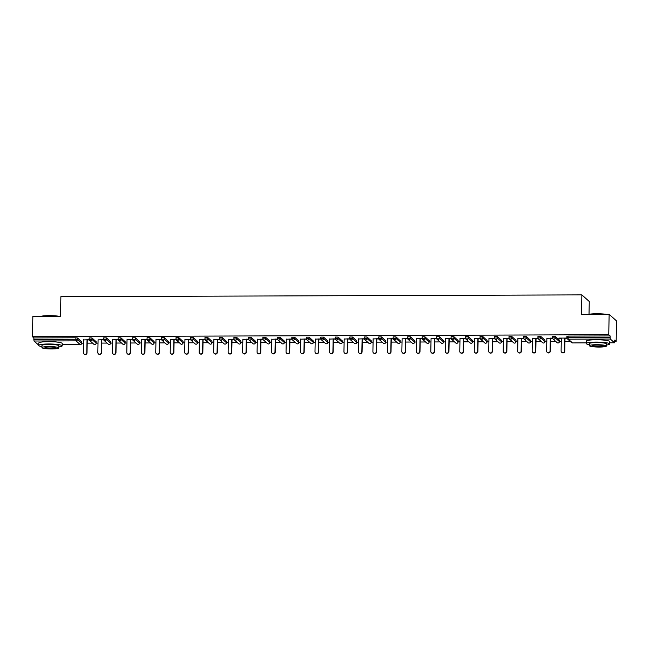 <?xml version="1.0" encoding="UTF-8"?>
<svg xmlns="http://www.w3.org/2000/svg" width="649" height="649" viewBox="0 0 649 649"><rect width="100%" height="100%" fill="white"/><g stroke="black" fill="none" stroke-linecap="round" stroke-linejoin="round"><path stroke-width="0.97" d="M589.024 314.278L589.268 301.493L581.861 294.881L60.868 296.682L60.495 316.225L32.839 316.314L32.45 336.701L608.746 334.706L609.143 314.327L616.55 320.939L616.161 341.325L614.773 340.084L614.53 342.786L609.727 342.802L614.53 342.786M81.677 343.167L83.543 343.159M87.201 343.151L92.58 343.126M96.149 343.118L98.015 343.11M101.674 343.094L107.053 343.078M110.63 343.07L112.496 343.061M116.155 343.045L121.533 343.029M125.103 343.013L126.969 343.013M130.627 342.997L136.006 342.98M139.584 342.964L141.45 342.964M145.108 342.948L150.487 342.932M154.056 342.915L155.922 342.907M159.581 342.899L164.96 342.883M168.537 342.867L170.403 342.859M174.062 342.85L179.44 342.826M183.01 342.818L184.876 342.81M188.535 342.794L193.913 342.777M197.491 342.769L199.357 342.761M203.015 342.745L208.394 342.729M211.963 342.721L213.829 342.713M217.496 342.696L222.867 342.68M226.444 342.664L228.31 342.664M231.969 342.648L237.347 342.631M240.925 342.615L242.783 342.607M246.45 342.599L251.828 342.583M255.398 342.567L257.264 342.558M260.922 342.55L266.301 342.526M269.879 342.518L271.744 342.51M275.403 342.502L280.782 342.477M284.351 342.469L286.217 342.461M289.876 342.445L295.254 342.429M298.832 342.421L300.698 342.412M304.357 342.396L309.735 342.38M313.305 342.364L315.171 342.364M318.829 342.348L324.208 342.331M327.786 342.315L329.651 342.307M333.31 342.299L338.689 342.283M342.258 342.266L344.124 342.258M347.783 342.25L353.161 342.226M356.739 342.218L358.605 342.21M362.264 342.201L367.642 342.177M371.212 342.169L373.078 342.161M376.736 342.145L382.115 342.128M385.693 342.12L387.558 342.112M391.217 342.096L396.596 342.08M400.165 342.064L402.031 342.064M405.698 342.047L411.068 342.031M414.646 342.015L416.512 342.007M420.171 341.999L425.549 341.982M429.127 341.966L430.993 341.958M434.652 341.95L440.03 341.926M443.6 341.918L445.465 341.909M449.124 341.901L454.503 341.877M458.08 341.869L459.946 341.861M463.605 341.845L468.984 341.828M472.553 341.82L474.419 341.812M478.078 341.796L483.456 341.78M487.034 341.763L488.9 341.763M492.559 341.747L497.937 341.731M501.507 341.715L503.373 341.707M507.031 341.699L512.41 341.682M515.987 341.666L517.853 341.658M521.512 341.65L526.891 341.625M530.46 341.617L532.326 341.609M535.985 341.601L541.363 341.577M544.941 341.569L546.807 341.561M550.466 341.544L555.844 341.528M559.414 341.52L561.28 341.512M564.946 341.496L570.317 341.479M614.749 341.325L616.161 341.325M566.901 337.715L566.91 336.263L568.094 336.093L568.07 337.577L610.109 337.431L610.303 339.029L614.498 342.769M568.094 336.093L610.133 335.947L608.746 334.706M610.109 337.431L610.133 335.947M38.259 344.757L33.999 341.017L33.837 337.934L32.45 336.701M581.861 294.881L581.488 314.424L609.143 314.327M566.91 338.072L558.886 338.097M558.878 338.299L561.344 338.291M565.003 338.275L566.966 338.275M33.837 337.934L75.876 337.788L77.491 337.983L81.685 341.788M89.156 339.37L89.164 337.91L91.963 337.934L96.157 341.739M103.629 339.322L103.645 337.861L106.444 337.886L110.638 341.69M118.11 339.265L118.118 337.813L120.917 337.829L125.111 341.642M132.583 339.216L132.599 337.764L135.398 337.78L139.592 341.585M147.063 339.167L147.072 337.707L149.878 337.731L154.064 341.536M161.544 339.119L161.552 337.658L164.351 337.683L168.545 341.488M176.017 339.07L176.025 337.61L178.832 337.634L183.018 341.439M197.499 341.325L197.491 342.85L197.499 341.325L193.305 337.585L193.28 339.07L197.474 342.818A1.412 1.379 -48.2 0 1 196.055 344.213A1.412 1.379 131.8 0 1 195.138 343.873A1.412 1.412 0 0 0 197.491 342.85L197.466 342.883M190.498 339.021L190.506 337.561L193.305 337.585M207.785 337.529L207.753 339.021L204.954 338.997L204.979 337.512L207.785 337.529L211.972 341.342M219.451 338.916L219.459 337.464L222.258 337.48L226.452 341.293M233.924 338.867L233.932 337.407L236.739 337.431L240.933 341.236M255.406 341.123L255.398 342.648L255.406 341.123L251.212 337.383L251.187 338.875L255.373 342.68M248.405 338.819L248.413 337.358L251.212 337.383M262.877 338.77L262.886 337.31L265.692 337.334L269.887 341.139M277.358 338.721L277.366 337.261L280.165 337.285L284.359 341.09M291.831 338.664L291.847 337.212L294.646 337.237L298.84 341.041M306.312 338.616L306.32 337.164L309.119 337.18L313.313 340.993M320.784 338.567L320.801 337.107L323.6 337.131L327.794 340.936M338.08 337.082L338.048 338.575L335.249 338.551L335.273 337.058L338.08 337.082L342.266 340.887M349.746 338.47L349.754 337.009L352.553 337.034L356.747 340.839M364.219 338.421L364.227 336.961L367.034 336.985L371.22 340.79M385.701 340.676L385.693 342.193L385.701 340.676L381.507 336.936L381.482 338.421L385.676 342.169A1.412 1.379 -48.2 0 1 384.257 343.564A1.412 1.379 131.8 0 1 383.34 343.224A1.412 1.412 0 0 0 385.693 342.193L385.668 342.226M378.7 338.372L378.708 336.912L381.507 336.936M395.987 336.88L395.955 338.372L393.156 338.348L393.18 336.863L395.987 336.88L400.173 340.693M407.653 338.267L407.661 336.807L410.46 336.831L414.654 340.636M422.126 338.218L422.134 336.758L424.941 336.782L429.135 340.587M436.607 338.17L436.615 336.709L439.414 336.734L443.608 340.538M451.079 338.121L451.096 336.661L453.894 336.685L458.089 340.49M465.56 338.072L465.568 336.612L468.367 336.636L472.561 340.441M480.033 338.015L480.049 336.563L482.848 336.58L487.042 340.392M494.514 337.967L494.522 336.515L497.321 336.531L501.515 340.336M508.986 337.918L509.003 336.458L511.801 336.482L515.996 340.287M526.282 336.433L526.25 337.918L523.451 337.902L523.475 336.409L526.282 336.433L530.468 340.238M537.948 337.821L537.956 336.36L540.755 336.385L544.949 340.19M552.421 337.772L552.429 336.312L555.236 336.336L559.422 340.141M552.437 338.121L546.864 338.34M550.53 338.332L552.494 338.324M537.956 338.17L532.391 338.389M536.05 338.38L538.013 338.372M523.483 338.218L517.91 338.437M521.577 338.429L523.54 338.421M509.003 338.275L503.437 338.494M507.096 338.478L509.059 338.47M494.522 338.324L488.957 338.543M492.615 338.527L494.587 338.518M480.049 338.372L474.484 338.591M478.143 338.575L480.106 338.567M465.568 338.421L460.003 338.64M463.662 338.624L465.633 338.624M451.096 338.47L445.53 338.689M449.189 338.681L451.152 338.673M436.615 338.518L431.05 338.737M434.708 338.729L436.672 338.721M422.142 338.575L416.577 338.794M420.236 338.778L422.199 338.77M407.661 338.624L402.096 338.843M405.755 338.827L407.718 338.819M393.189 338.673L387.623 338.892M391.282 338.875L393.245 338.867M378.708 338.721L373.143 338.94M376.801 338.924L378.765 338.924M364.235 338.77L358.662 338.989M362.329 338.981L364.292 338.973M349.754 338.819L344.189 339.038M347.848 339.029L349.811 339.021M335.273 338.875L329.708 339.086M333.367 339.078L335.338 339.07M320.801 338.924L315.236 339.143M318.894 339.127L320.857 339.119M306.32 338.973L300.755 339.192M304.413 339.176L306.385 339.167M291.847 339.021L286.282 339.24M289.941 339.224L291.904 339.224M277.366 339.07L271.801 339.289M275.46 339.281L277.423 339.273M262.894 339.119L257.329 339.338M260.987 339.33L262.95 339.322M248.413 339.176L242.848 339.386M246.506 339.378L248.47 339.37M233.94 339.224L228.375 339.443M232.034 339.427L233.997 339.419M219.459 339.273L213.894 339.492M217.553 339.476L219.516 339.468M204.987 339.322L199.413 339.541M203.08 339.524L205.043 339.524M190.506 339.37L184.941 339.589M188.599 339.581L190.563 339.573M176.033 339.419L170.46 339.638M174.127 339.63L176.09 339.622M161.552 339.468L155.987 339.687M159.646 339.678L161.609 339.67M147.072 339.524L141.506 339.743M145.165 339.727L147.136 339.719M132.599 339.573L127.034 339.792M130.692 339.776L132.656 339.768M118.118 339.622L112.553 339.841M116.212 339.825L118.183 339.816M103.645 339.67L98.08 339.889M101.739 339.873L103.702 339.873M89.164 339.719L83.599 339.938M87.258 339.93L89.221 339.922M561.344 338.088L561.101 350.979A1.736 1.704 -48.2 0 0 563.494 352.537A1.736 1.704 -48.2 0 0 564.533 350.971L564.784 338.08M564.533 350.971L564.76 351.166A1.736 1.704 131.8 0 1 561.88 352.472L561.661 352.269M564.76 351.166L565.011 338.08M546.872 338.145L546.62 351.028A1.736 1.704 -48.2 0 0 549.022 352.594A1.736 1.704 -48.2 0 0 550.06 351.02L550.303 338.129M550.06 351.02L550.279 351.214A1.736 1.704 131.8 0 1 547.407 352.521L547.18 352.318M550.279 351.214L550.53 338.129M532.391 338.194L532.148 351.077A1.736 1.704 -48.2 0 0 534.541 352.642A1.736 1.704 -48.2 0 0 535.579 351.068L535.831 338.178M535.579 351.068L535.806 351.263A1.736 1.704 131.8 0 1 532.926 352.569L532.707 352.375M535.806 351.263L536.058 338.178M517.918 338.243L517.667 351.133A1.736 1.704 -48.2 0 0 520.068 352.691A1.736 1.704 -48.2 0 0 521.106 351.117L521.35 338.226M521.106 351.117L521.325 351.32A1.736 1.704 131.8 0 1 518.454 352.618L518.226 352.423M521.325 351.32L521.577 338.226M503.437 338.291L503.194 351.182A1.736 1.704 -48.2 0 0 505.587 352.74A1.736 1.704 -48.2 0 0 506.626 351.166L506.877 338.283M506.626 351.166L506.845 351.369A1.736 1.704 131.8 0 1 503.973 352.667L503.754 352.472M506.845 351.369L507.096 338.275M488.965 338.34L488.713 351.231A1.736 1.704 -48.2 0 0 491.106 352.788A1.736 1.704 -48.2 0 0 492.153 351.214L492.396 338.332M492.153 351.214L492.372 351.417A1.736 1.704 131.8 0 1 489.5 352.723L489.273 352.521M492.372 351.417L492.623 338.332M588.456 314.4A11.471 1.598 1.1 0 1 596.699 313.743A11.471 1.598 1.1 0 1 606.344 314.335M604.527 314.343A11.747 1.639 -178.9 0 0 596.65 313.986A11.747 1.639 -178.9 0 0 589.633 314.392M606.393 345.041A11.747 1.639 -178.9 0 0 609.711 343.97A11.747 1.639 -178.9 0 0 596.106 342.088A11.747 1.639 -178.9 0 0 586.217 343.516A11.747 1.639 -178.9 0 0 589.479 344.716M609.711 343.97L609.752 341.642A11.747 1.639 -178.9 0 0 596.155 339.76A11.747 1.639 -178.9 0 0 586.258 341.187L586.217 343.516M589.462 345.722L589.503 343.581A8.461 1.176 1.1 0 1 596.626 342.55A8.461 1.176 1.1 0 1 606.417 343.905L606.377 346.047A8.461 1.176 -178.9 0 0 596.585 344.692A8.461 1.176 -178.9 0 0 589.462 345.722A8.461 1.176 -178.9 0 0 599.254 347.069A8.461 1.176 -178.9 0 0 606.377 346.047M598.776 346.647A5.452 0.763 -178.9 0 0 603.367 345.982A5.452 0.763 -178.9 0 0 597.064 345.114A5.452 0.763 -178.9 0 0 592.472 345.779A5.452 0.763 -178.9 0 0 598.776 346.647M40.919 316.29A11.471 1.598 1.1 0 1 49.17 315.633A11.471 1.598 1.1 0 1 58.808 316.225M56.998 316.233A11.747 1.639 -178.9 0 0 49.121 315.876A11.747 1.639 -178.9 0 0 42.104 316.282M58.864 346.931A11.747 1.639 -178.9 0 0 62.174 345.86A11.747 1.639 -178.9 0 0 48.578 343.978A11.747 1.639 -178.9 0 0 38.68 345.406A11.747 1.639 -178.9 0 0 41.95 346.607M62.174 345.86L62.223 343.532A11.747 1.639 -178.9 0 0 48.626 341.65A11.747 1.639 -178.9 0 0 38.729 343.078L38.68 345.406M41.934 347.613L41.974 345.471A8.461 1.176 1.1 0 1 49.097 344.441A8.461 1.176 1.1 0 1 58.889 345.795L58.848 347.937A8.461 1.176 -178.9 0 0 49.056 346.582A8.461 1.176 -178.9 0 0 41.934 347.613A8.461 1.176 -178.9 0 0 51.725 348.959A8.461 1.176 -178.9 0 0 58.848 347.937M51.247 348.537A5.452 0.763 -178.9 0 0 55.838 347.872A5.452 0.763 -178.9 0 0 49.527 347.004A5.452 0.763 -178.9 0 0 44.935 347.669A5.452 0.763 -178.9 0 0 51.247 348.537M474.484 338.389L474.241 351.279A1.736 1.704 -48.2 0 0 476.634 352.837A1.736 1.704 -48.2 0 0 477.672 351.271L477.915 338.38M477.672 351.271L477.891 351.466A1.736 1.704 131.8 0 1 475.019 352.772L474.8 352.569M477.891 351.466L478.143 338.38M460.011 338.437L459.76 351.328A1.736 1.704 -48.2 0 0 462.153 352.894A1.736 1.704 -48.2 0 0 463.191 351.32L463.443 338.429M463.191 351.32L463.418 351.515A1.736 1.704 131.8 0 1 460.539 352.821L460.319 352.618M463.418 351.515L463.67 338.429M445.53 338.494L445.287 351.377A1.736 1.704 -48.2 0 0 447.68 352.942A1.736 1.704 -48.2 0 0 448.719 351.369L448.962 338.478M448.719 351.369L448.938 351.563A1.736 1.704 131.8 0 1 446.066 352.869L445.847 352.675M448.938 351.563L449.189 338.478M431.058 338.543L430.806 351.433A1.736 1.704 -48.2 0 0 433.199 352.991A1.736 1.704 -48.2 0 0 434.238 351.417L434.489 338.527M434.238 351.417L434.465 351.62A1.736 1.704 131.8 0 1 431.585 352.918L431.366 352.723M434.465 351.62L434.716 338.527M416.577 338.591L416.334 351.482A1.736 1.704 -48.2 0 0 418.727 353.04A1.736 1.704 -48.2 0 0 419.765 351.466L420.008 338.583M419.765 351.466L419.984 351.669A1.736 1.704 131.8 0 1 417.112 352.967L416.885 352.772M419.984 351.669L420.236 338.575M402.104 338.64L401.853 351.531A1.736 1.704 -48.2 0 0 404.246 353.088A1.736 1.704 -48.2 0 0 405.284 351.515L405.536 338.632M405.284 351.515L405.511 351.717A1.736 1.704 131.8 0 1 402.631 353.015L402.412 352.821M405.511 351.717L405.763 338.632M387.623 338.689L387.372 351.58A1.736 1.704 -48.2 0 0 389.773 353.137A1.736 1.704 -48.2 0 0 390.812 351.571L391.055 338.681M390.812 351.571L391.031 351.766A1.736 1.704 131.8 0 1 388.159 353.072L387.932 352.869M391.031 351.766L391.282 338.681M373.143 338.737L372.899 351.628A1.736 1.704 -48.2 0 0 375.292 353.186A1.736 1.704 -48.2 0 0 376.331 351.62L376.582 338.729M376.331 351.62L376.558 351.815A1.736 1.704 131.8 0 1 373.678 353.121L373.459 352.918M376.558 351.815L376.809 338.729M358.67 338.794L358.418 351.677A1.736 1.704 -48.2 0 0 360.82 353.243A1.736 1.704 -48.2 0 0 361.858 351.669L362.101 338.778M361.858 351.669L362.077 351.863A1.736 1.704 131.8 0 1 359.205 353.17L358.978 352.975M362.077 351.863L362.329 338.778M344.189 338.843L343.946 351.734A1.736 1.704 -48.2 0 0 346.339 353.291A1.736 1.704 -48.2 0 0 347.377 351.717L347.629 338.827M347.377 351.717L347.604 351.912A1.736 1.704 131.8 0 1 344.724 353.218L344.505 353.024M347.604 351.912L347.848 338.827M329.716 338.892L329.465 351.782A1.736 1.704 -48.2 0 0 331.858 353.34A1.736 1.704 -48.2 0 0 332.905 351.766L333.148 338.875M332.905 351.766L333.124 351.969A1.736 1.704 131.8 0 1 330.252 353.267L330.025 353.072M333.124 351.969L333.375 338.875M315.236 338.94L314.992 351.831A1.736 1.704 -48.2 0 0 317.385 353.389A1.736 1.704 -48.2 0 0 318.424 351.815L318.675 338.932M318.424 351.815L318.643 352.018A1.736 1.704 131.8 0 1 315.771 353.316L315.552 353.121M318.643 352.018L318.894 338.932M300.763 338.989L300.511 351.88A1.736 1.704 -48.2 0 0 302.905 353.437A1.736 1.704 -48.2 0 0 303.943 351.872L304.194 338.981M303.943 351.872L304.17 352.066A1.736 1.704 131.8 0 1 301.298 353.372L301.071 353.17M304.17 352.066L304.422 338.981M286.282 339.038L286.039 351.928A1.736 1.704 -48.2 0 0 288.432 353.486A1.736 1.704 -48.2 0 0 289.47 351.92L289.714 339.029M289.47 351.92L289.689 352.115A1.736 1.704 131.8 0 1 286.817 353.421L286.598 353.218M289.689 352.115L289.941 339.029M271.809 339.094L271.558 351.977A1.736 1.704 -48.2 0 0 273.951 353.543A1.736 1.704 -48.2 0 0 274.989 351.969L275.241 339.078M274.989 351.969L275.217 352.164A1.736 1.704 131.8 0 1 272.337 353.47L272.118 353.267M275.217 352.164L275.468 339.078M257.329 339.143L257.085 352.026A1.736 1.704 -48.2 0 0 259.478 353.591A1.736 1.704 -48.2 0 0 260.517 352.018L260.76 339.127M260.517 352.018L260.736 352.212A1.736 1.704 131.8 0 1 257.864 353.518L257.645 353.324M260.736 352.212L260.987 339.127M242.856 339.192L242.604 352.083A1.736 1.704 -48.2 0 0 244.998 353.64A1.736 1.704 -48.2 0 0 246.036 352.066L246.287 339.176M246.036 352.066L246.263 352.269A1.736 1.704 131.8 0 1 243.383 353.567L243.164 353.372M246.263 352.269L246.515 339.176M228.375 339.24L228.132 352.131A1.736 1.704 -48.2 0 0 230.525 353.689A1.736 1.704 -48.2 0 0 231.563 352.115L231.807 339.232M231.563 352.115L231.782 352.318A1.736 1.704 131.8 0 1 228.91 353.616L228.683 353.421M231.782 352.318L232.034 339.224M213.902 339.289L213.651 352.18A1.736 1.704 -48.2 0 0 216.044 353.737A1.736 1.704 -48.2 0 0 217.082 352.164L217.334 339.281M217.082 352.164L217.31 352.366A1.736 1.704 131.8 0 1 214.43 353.673L214.211 353.47M217.31 352.366L217.561 339.281M199.421 339.338L199.17 352.229A1.736 1.704 -48.2 0 0 201.571 353.786A1.736 1.704 -48.2 0 0 202.61 352.22L202.853 339.33M202.61 352.22L202.829 352.415A1.736 1.704 131.8 0 1 199.957 353.721L199.73 353.518M202.829 352.415L203.08 339.33M184.941 339.395L184.697 352.277A1.736 1.704 -48.2 0 0 187.09 353.843A1.736 1.704 -48.2 0 0 188.129 352.269L188.38 339.378M188.129 352.269L188.356 352.464A1.736 1.704 131.8 0 1 185.476 353.77L185.257 353.567M188.356 352.464L188.608 339.378M170.468 339.443L170.216 352.326A1.736 1.704 -48.2 0 0 172.618 353.892A1.736 1.704 -48.2 0 0 173.656 352.318L173.9 339.427M173.656 352.318L173.875 352.512A1.736 1.704 131.8 0 1 171.003 353.819L170.776 353.624M173.875 352.512L174.127 339.427M155.987 339.492L155.744 352.383A1.736 1.704 -48.2 0 0 158.137 353.94A1.736 1.704 -48.2 0 0 159.175 352.366L159.427 339.476M159.175 352.366L159.394 352.569A1.736 1.704 131.8 0 1 156.523 353.867L156.304 353.673M159.394 352.569L159.646 339.476M141.514 339.541L141.263 352.431A1.736 1.704 -48.2 0 0 143.656 353.989A1.736 1.704 -48.2 0 0 144.703 352.415L144.946 339.532M144.703 352.415L144.922 352.618A1.736 1.704 131.8 0 1 142.05 353.916L141.823 353.721M144.922 352.618L145.173 339.524M127.034 339.589L126.79 352.48A1.736 1.704 -48.2 0 0 129.183 354.038A1.736 1.704 -48.2 0 0 130.222 352.464L130.473 339.581M130.222 352.464L130.441 352.667A1.736 1.704 131.8 0 1 127.569 353.973L127.35 353.77M130.441 352.667L130.692 339.581M112.561 339.638L112.309 352.529A1.736 1.704 -48.2 0 0 114.703 354.086A1.736 1.704 -48.2 0 0 115.741 352.521L115.993 339.63M115.741 352.521L115.968 352.715A1.736 1.704 131.8 0 1 113.096 354.021L112.869 353.819M115.968 352.715L116.22 339.63M98.08 339.687L97.837 352.577A1.736 1.704 -48.2 0 0 100.23 354.143A1.736 1.704 -48.2 0 0 101.268 352.569L101.512 339.678M101.268 352.569L101.487 352.764A1.736 1.704 131.8 0 1 98.616 354.07L98.397 353.867M101.487 352.764L101.739 339.678M83.607 339.743L83.356 352.626A1.736 1.704 -48.2 0 0 85.749 354.192A1.736 1.704 -48.2 0 0 86.788 352.618L87.039 339.727M86.788 352.618L87.015 352.813A1.736 1.704 131.8 0 1 84.135 354.119L83.916 353.924M87.015 352.813L87.266 339.727M610.303 339.029L568.264 339.176L572.459 342.915L586.225 342.867L572.523 342.915M566.91 336.263L566.877 337.748L568.07 337.577L568.264 339.176A1.412 1.379 131.8 0 1 566.893 337.78L566.877 337.748A1.412 1.412 0 0 0 567.348 338.827L571.542 342.575A1.412 1.412 0 0 0 572.491 342.932L572.459 342.915A1.412 1.379 131.8 0 1 571.542 342.575M38.194 344.757L38.697 344.757M62.199 344.676L80.233 344.619L76.038 340.871L33.999 341.017M33.805 339.419L75.844 339.281L75.876 337.788M77.491 337.983L77.458 339.468A1.412 1.379 -48.2 0 1 76.038 340.871L75.844 339.281L77.458 339.468L81.652 343.216L81.685 341.723L81.652 343.216A1.412 1.379 -48.2 0 1 80.233 344.619L62.199 344.692M80.298 344.611L80.265 344.627A1.412 1.412 0 0 0 81.669 343.248L81.652 343.28M555.236 336.336L555.203 337.821L559.397 341.569L559.43 340.076M559.397 341.634L559.397 341.569A1.412 1.379 -48.2 0 1 557.978 342.964A1.412 1.379 131.8 0 1 557.069 342.623A1.412 1.412 0 0 0 559.414 341.601L559.446 340.108M552.429 336.312L552.404 337.796A1.412 1.412 0 0 0 552.875 338.875A1.412 1.379 131.8 0 0 553.784 339.224A1.412 1.379 -48.2 0 0 555.203 337.821L552.421 337.829A1.412 1.379 131.8 0 0 552.875 338.875L557.069 342.623M540.755 336.385L540.731 337.869L544.925 341.617L544.949 340.125M523.475 336.409L523.451 337.902A1.412 1.412 0 0 0 523.921 338.981A1.412 1.379 131.8 0 0 524.83 339.322A1.412 1.379 -48.2 0 0 526.25 337.918L530.444 341.666L530.476 340.173M511.801 336.482L511.777 337.975L515.963 341.715L515.996 340.23L515.963 341.715A1.412 1.379 -48.2 0 1 514.552 343.118A1.412 1.379 131.8 0 1 513.635 342.769A1.412 1.412 0 0 0 515.987 341.747L515.963 341.78M497.321 336.531L497.296 338.024L501.49 341.763L501.515 340.279M482.848 336.58L482.815 338.072L487.01 341.812L487.042 340.327M468.367 336.636L468.343 338.121L472.537 341.869L472.561 340.376M453.894 336.685L453.862 338.17L458.056 341.918L458.089 340.425M439.414 336.734L439.389 338.218L443.583 341.966L443.608 340.474M424.941 336.782L424.908 338.275L429.103 342.015L429.135 340.522M410.46 336.831L410.436 338.324L414.63 342.064L414.654 340.579M393.18 336.863L393.156 338.348A1.412 1.412 0 0 0 393.627 339.427A1.412 1.379 131.8 0 0 394.535 339.776A1.412 1.379 -48.2 0 0 395.955 338.372L400.149 342.112L400.182 340.628L400.149 342.112A1.412 1.379 -48.2 0 1 398.729 343.516A1.412 1.379 131.8 0 1 397.821 343.175A1.412 1.412 0 0 0 400.165 342.145L400.149 342.177M367.034 336.985L367.001 338.47L371.196 342.218L371.228 340.725M352.553 337.034L352.529 338.518L356.723 342.266L356.747 340.774M335.273 337.058L335.249 338.551A1.412 1.412 0 0 0 335.72 339.63A1.412 1.379 131.8 0 0 336.628 339.971A1.412 1.379 -48.2 0 0 338.048 338.575L342.242 342.315L342.266 340.822M323.6 337.131L323.567 338.624L327.761 342.364L327.794 340.879M309.119 337.18L309.094 338.673L313.289 342.412L313.313 340.928M294.646 337.237L294.614 338.721L298.808 342.461L298.84 340.976M280.165 337.285L280.141 338.77L284.335 342.518L284.359 341.025M265.692 337.334L265.66 338.819L269.854 342.567L269.887 341.074L269.854 342.567A1.412 1.379 -48.2 0 1 268.435 343.962A1.412 1.379 131.8 0 1 267.526 343.621A1.412 1.412 0 0 0 269.87 342.599L269.854 342.631M236.739 337.431L236.707 338.924L240.901 342.664L240.933 341.179M222.258 337.48L222.234 338.973L226.428 342.713L226.452 341.228M204.979 337.512L204.954 338.997A1.412 1.412 0 0 0 205.425 340.076A1.412 1.379 131.8 0 0 206.333 340.425A1.412 1.379 -48.2 0 0 207.753 339.021L211.947 342.761L211.98 341.277L211.947 342.761A1.412 1.379 -48.2 0 1 210.527 344.165A1.412 1.379 131.8 0 1 209.619 343.824A1.412 1.412 0 0 0 211.963 342.794L211.947 342.826M178.832 337.634L178.8 339.119L182.994 342.867L183.026 341.374M164.351 337.683L164.327 339.176L168.513 342.915L168.545 341.423M149.878 337.731L149.846 339.224L154.04 342.964L154.064 341.479M135.398 337.78L135.365 339.273L139.559 343.013L139.592 341.528M120.917 337.829L120.892 339.322L125.087 343.061L125.111 341.577M106.444 337.886L106.412 339.37L110.606 343.118L110.638 341.625M91.963 337.934L91.939 339.419L96.133 343.167L96.157 341.674M544.917 341.682L544.925 341.617A1.412 1.379 -48.2 0 1 543.505 343.013A1.412 1.379 131.8 0 1 542.588 342.672A1.412 1.412 0 0 0 544.941 341.65L544.965 340.157M537.956 336.36L537.924 337.853A1.412 1.412 0 0 0 538.394 338.932A1.412 1.379 131.8 0 0 539.311 339.273A1.412 1.379 -48.2 0 0 540.731 337.869L537.94 337.886A1.412 1.379 131.8 0 0 538.394 338.932L542.588 342.672M530.444 341.731L530.444 341.666A1.412 1.379 -48.2 0 1 529.024 343.07A1.412 1.379 131.8 0 1 528.116 342.721A1.412 1.412 0 0 0 530.46 341.699L530.493 340.206M523.451 337.902L523.467 337.934A1.412 1.379 131.8 0 0 523.921 338.981L528.116 342.721M513.635 342.769L509.441 339.029A1.412 1.379 131.8 0 0 510.357 339.37A1.412 1.379 -48.2 0 0 511.777 337.975L508.986 337.983A1.412 1.412 0 0 0 509.441 339.029A1.412 1.379 131.8 0 1 508.986 337.983L509.003 336.458M501.49 341.828L501.49 341.763A1.412 1.379 -48.2 0 1 500.071 343.167A1.412 1.379 131.8 0 1 499.162 342.818A1.412 1.412 0 0 0 501.507 341.796L501.539 340.311M494.522 336.515L494.497 337.999A1.412 1.412 0 0 0 494.968 339.078A1.412 1.379 131.8 0 0 495.877 339.419A1.412 1.379 -48.2 0 0 497.296 338.024L494.514 338.032A1.412 1.379 131.8 0 0 494.968 339.078L499.162 342.818M487.01 341.877L487.01 341.812A1.412 1.379 -48.2 0 1 485.59 343.216A1.412 1.379 131.8 0 1 484.681 342.875A1.412 1.412 0 0 0 487.034 341.845L487.058 340.36M480.049 336.563L480.017 338.048A1.412 1.412 0 0 0 480.487 339.127A1.412 1.379 131.8 0 0 481.404 339.476A1.412 1.379 -48.2 0 0 482.815 338.072L480.033 338.08A1.412 1.379 131.8 0 0 480.487 339.127L484.681 342.875M472.529 341.926L472.537 341.869A1.412 1.379 -48.2 0 1 471.117 343.264A1.412 1.379 131.8 0 1 470.209 342.923A1.412 1.412 0 0 0 472.553 341.893L472.586 340.409M465.568 336.612L465.544 338.097A1.412 1.412 0 0 0 466.014 339.176A1.412 1.379 131.8 0 0 466.923 339.524A1.412 1.379 -48.2 0 0 468.343 338.121L465.56 338.129A1.412 1.379 131.8 0 0 466.014 339.176L470.209 342.923M458.056 341.982L458.056 341.918A1.412 1.379 -48.2 0 1 456.636 343.313A1.412 1.379 131.8 0 1 455.728 342.972A1.412 1.412 0 0 0 458.072 341.95L458.105 340.457M451.096 336.661L451.063 338.153A1.412 1.412 0 0 0 451.534 339.232A1.412 1.379 131.8 0 0 452.442 339.573A1.412 1.379 -48.2 0 0 453.862 338.17L451.079 338.178A1.412 1.379 131.8 0 0 451.534 339.232L455.728 342.972M443.575 342.031L443.583 341.966A1.412 1.379 -48.2 0 1 442.164 343.37A1.412 1.379 131.8 0 1 441.247 343.021A1.412 1.412 0 0 0 443.6 341.999L443.624 340.506M436.615 336.709L436.582 338.202A1.412 1.412 0 0 0 437.053 339.281A1.412 1.379 131.8 0 0 437.97 339.622A1.412 1.379 -48.2 0 0 439.389 338.218L436.607 338.234A1.412 1.379 131.8 0 0 437.053 339.281L441.247 343.021M429.103 342.08L429.103 342.015A1.412 1.379 -48.2 0 1 427.683 343.418A1.412 1.379 131.8 0 1 426.774 343.07A1.412 1.412 0 0 0 429.119 342.047L429.151 340.555M422.134 336.758L422.11 338.251A1.412 1.412 0 0 0 422.58 339.33A1.412 1.379 131.8 0 0 423.489 339.67A1.412 1.379 -48.2 0 0 424.908 338.275L422.126 338.283A1.412 1.379 131.8 0 0 422.58 339.33L426.774 343.07M414.622 342.128L414.63 342.064A1.412 1.379 -48.2 0 1 413.21 343.467A1.412 1.379 131.8 0 1 412.293 343.118A1.412 1.412 0 0 0 414.646 342.096L414.67 340.611M407.661 336.807L407.629 338.299A1.412 1.412 0 0 0 408.099 339.378A1.412 1.379 131.8 0 0 409.016 339.719A1.412 1.379 -48.2 0 0 410.436 338.324L407.653 338.332A1.412 1.379 131.8 0 0 408.099 339.378L412.293 343.118M393.156 338.348L393.172 338.38A1.412 1.379 131.8 0 0 393.627 339.427L397.821 343.175M383.34 343.224L379.146 339.476A1.412 1.379 131.8 0 0 380.063 339.825A1.412 1.379 -48.2 0 0 381.482 338.421L378.692 338.429A1.412 1.412 0 0 0 379.146 339.476A1.412 1.379 131.8 0 1 378.692 338.429L378.708 336.912M371.196 342.283L371.196 342.218A1.412 1.379 -48.2 0 1 369.776 343.613A1.412 1.379 131.8 0 1 368.867 343.272A1.412 1.412 0 0 0 371.212 342.25L371.244 340.757M364.227 336.961L364.203 338.454A1.412 1.412 0 0 0 364.673 339.532A1.412 1.379 131.8 0 0 365.582 339.873A1.412 1.379 -48.2 0 0 367.001 338.47L364.219 338.478A1.412 1.379 131.8 0 0 364.673 339.532L368.867 343.272M356.715 342.331L356.723 342.266A1.412 1.379 -48.2 0 1 355.303 343.662A1.412 1.379 131.8 0 1 354.386 343.321A1.412 1.412 0 0 0 356.739 342.299L356.763 340.806M349.754 337.009L349.722 338.502A1.412 1.412 0 0 0 350.192 339.581A1.412 1.379 131.8 0 0 351.109 339.922A1.412 1.379 -48.2 0 0 352.529 338.518L349.738 338.535A1.412 1.379 131.8 0 0 350.192 339.581L354.386 343.321M342.242 342.38L342.242 342.315A1.412 1.379 -48.2 0 1 340.822 343.719A1.412 1.379 131.8 0 1 339.914 343.37A1.412 1.412 0 0 0 342.258 342.348L342.291 340.855M335.249 338.551L335.265 338.583A1.412 1.379 131.8 0 0 335.72 339.63L339.914 343.37M327.761 342.429L327.761 342.364A1.412 1.379 -48.2 0 1 326.35 343.767A1.412 1.379 131.8 0 1 325.433 343.418A1.412 1.412 0 0 0 327.786 342.396L327.81 340.912M325.433 343.418L321.239 339.678A1.412 1.379 131.8 0 0 322.155 340.019A1.412 1.379 -48.2 0 0 323.567 338.624L320.784 338.632A1.412 1.412 0 0 0 321.239 339.678A1.412 1.379 131.8 0 1 320.784 338.632L320.801 337.107M313.289 342.477L313.289 342.412A1.412 1.379 -48.2 0 1 311.869 343.816A1.412 1.379 131.8 0 1 310.96 343.475A1.412 1.412 0 0 0 313.305 342.445L313.337 340.96M306.32 337.164L306.296 338.648A1.412 1.412 0 0 0 306.766 339.727A1.412 1.379 131.8 0 0 307.675 340.076A1.412 1.379 -48.2 0 0 309.094 338.673L306.312 338.681A1.412 1.379 131.8 0 0 306.766 339.727L310.96 343.475M298.808 342.526L298.808 342.461A1.412 1.379 -48.2 0 1 297.388 343.865A1.412 1.379 131.8 0 1 296.479 343.524A1.412 1.412 0 0 0 298.832 342.494L298.856 341.009M291.847 337.212L291.815 338.697A1.412 1.412 0 0 0 292.285 339.776A1.412 1.379 131.8 0 0 293.202 340.125A1.412 1.379 -48.2 0 0 294.614 338.721L291.831 338.729A1.412 1.379 131.8 0 0 292.285 339.776L296.479 343.524M284.327 342.583L284.335 342.518A1.412 1.379 -48.2 0 1 282.915 343.913A1.412 1.379 131.8 0 1 281.999 343.572A1.412 1.412 0 0 0 284.351 342.55L284.376 341.058M277.366 337.261L277.342 338.746A1.412 1.412 0 0 0 277.813 339.825A1.412 1.379 131.8 0 0 278.721 340.173A1.412 1.379 -48.2 0 0 280.141 338.77L277.358 338.778A1.412 1.379 131.8 0 0 277.813 339.825L281.999 343.572M262.886 337.31L262.861 338.802A1.412 1.412 0 0 0 263.332 339.881A1.412 1.379 131.8 0 0 264.24 340.222A1.412 1.379 -48.2 0 0 265.66 338.819L262.877 338.835A1.412 1.379 131.8 0 0 263.332 339.881L267.526 343.621M253.962 344.019A1.412 1.379 -48.2 0 0 255.382 342.615A1.412 1.412 0 0 1 253.045 343.67A1.412 1.379 131.8 0 0 253.962 344.019M248.413 337.358L248.38 338.851A1.412 1.412 0 0 0 248.851 339.93A1.412 1.379 131.8 0 0 249.768 340.271A1.412 1.379 -48.2 0 0 251.187 338.875L248.405 338.883A1.412 1.379 131.8 0 0 248.851 339.93L253.045 343.67M240.901 342.729L240.901 342.664A1.412 1.379 -48.2 0 1 239.481 344.067A1.412 1.379 131.8 0 1 238.572 343.719A1.412 1.412 0 0 0 240.917 342.696L240.949 341.212M233.932 337.407L233.908 338.9A1.412 1.412 0 0 0 234.378 339.979A1.412 1.379 131.8 0 0 235.287 340.319A1.412 1.379 -48.2 0 0 236.707 338.924L233.924 338.932A1.412 1.379 131.8 0 0 234.378 339.979L238.572 343.719M226.42 342.777L226.428 342.713A1.412 1.379 -48.2 0 1 225.008 344.116A1.412 1.379 131.8 0 1 224.092 343.775A1.412 1.412 0 0 0 226.444 342.745L226.469 341.26M219.459 337.464L219.427 338.948A1.412 1.412 0 0 0 219.897 340.027A1.412 1.379 131.8 0 0 220.814 340.376A1.412 1.379 -48.2 0 0 222.234 338.973L219.451 338.981A1.412 1.379 131.8 0 0 219.897 340.027L224.092 343.775M204.954 338.997L204.97 339.029A1.412 1.379 131.8 0 0 205.425 340.076L209.619 343.824M195.138 343.873L190.944 340.125A1.412 1.379 131.8 0 0 191.861 340.474A1.412 1.379 -48.2 0 0 193.28 339.07L190.49 339.078A1.412 1.412 0 0 0 190.944 340.125A1.412 1.379 131.8 0 1 190.49 339.078L190.506 337.561M182.994 342.932L182.994 342.867A1.412 1.379 -48.2 0 1 181.574 344.262A1.412 1.379 131.8 0 1 180.665 343.921A1.412 1.412 0 0 0 183.01 342.899L183.042 341.406M176.025 337.61L176.001 339.103A1.412 1.412 0 0 0 176.471 340.181A1.412 1.379 131.8 0 0 177.38 340.522A1.412 1.379 -48.2 0 0 178.8 339.119L176.017 339.135A1.412 1.379 131.8 0 0 176.471 340.181L180.665 343.921M168.513 342.98L168.513 342.915A1.412 1.379 -48.2 0 1 167.101 344.319A1.412 1.379 131.8 0 1 166.185 343.97A1.412 1.412 0 0 0 168.537 342.948L168.562 341.455M161.552 337.658L161.52 339.151A1.412 1.412 0 0 0 161.99 340.23A1.412 1.379 131.8 0 0 162.907 340.571A1.412 1.379 -48.2 0 0 164.327 339.176L161.536 339.184A1.412 1.379 131.8 0 0 161.99 340.23L166.185 343.97M154.04 343.029L154.04 342.964A1.412 1.379 -48.2 0 1 152.62 344.368A1.412 1.379 131.8 0 1 151.712 344.019A1.412 1.412 0 0 0 154.056 342.997L154.089 341.504M147.072 337.707L147.047 339.2A1.412 1.412 0 0 0 147.518 340.279A1.412 1.379 131.8 0 0 148.426 340.62A1.412 1.379 -48.2 0 0 149.846 339.224L147.063 339.232A1.412 1.379 131.8 0 0 147.518 340.279L151.712 344.019M139.559 343.078L139.559 343.013A1.412 1.379 -48.2 0 1 138.148 344.416A1.412 1.379 131.8 0 1 137.231 344.067A1.412 1.412 0 0 0 139.584 343.045L139.608 341.561M132.599 337.764L132.566 339.249A1.412 1.412 0 0 0 133.037 340.327A1.412 1.379 131.8 0 0 133.954 340.668A1.412 1.379 -48.2 0 0 135.365 339.273L132.583 339.281A1.412 1.379 131.8 0 0 133.037 340.327L137.231 344.067M125.087 343.126L125.087 343.061A1.412 1.379 -48.2 0 1 123.667 344.465A1.412 1.379 131.8 0 1 122.758 344.124A1.412 1.412 0 0 0 125.103 343.094L125.135 341.609M118.118 337.813L118.094 339.297A1.412 1.412 0 0 0 118.564 340.376A1.412 1.379 131.8 0 0 119.473 340.725A1.412 1.379 -48.2 0 0 120.892 339.322L118.11 339.33A1.412 1.379 131.8 0 0 118.564 340.376L122.758 344.124M110.606 343.175L110.606 343.118A1.412 1.379 -48.2 0 1 109.186 344.514A1.412 1.379 131.8 0 1 108.278 344.173A1.412 1.412 0 0 0 110.622 343.143L110.655 341.658M103.645 337.861L103.613 339.346A1.412 1.412 0 0 0 104.083 340.425A1.412 1.379 131.8 0 0 104.992 340.774A1.412 1.379 -48.2 0 0 106.412 339.37L103.629 339.378A1.412 1.379 131.8 0 0 104.083 340.425L108.278 344.173M96.125 343.232L96.133 343.167A1.412 1.379 -48.2 0 1 94.713 344.562A1.412 1.379 131.8 0 1 93.797 344.221A1.412 1.412 0 0 0 96.149 343.199L96.174 341.707M89.164 337.91L89.132 339.403A1.412 1.412 0 0 0 89.611 340.482A1.412 1.379 131.8 0 0 90.519 340.822A1.412 1.379 -48.2 0 0 91.939 339.419L89.156 339.427A1.412 1.379 131.8 0 0 89.611 340.482L93.797 344.221M38.697 344.773L38.226 344.773"/></g></svg>
